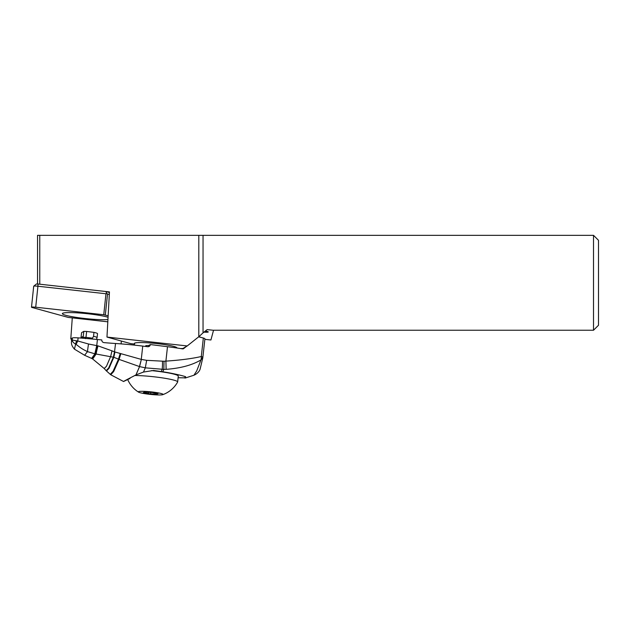 <?xml version="1.0" encoding="UTF-8"?>
<svg xmlns="http://www.w3.org/2000/svg" width="630" height="630" viewBox="0 0 630 630"><rect width="100%" height="100%" fill="white"/><g stroke="black" fill="none" stroke-linecap="round" stroke-linejoin="round"><path stroke-width="0.94" d="M204.852 339.349L210.924 339.987L213.539 330.238L593.515 330.238L593.515 235.329L37.54 235.329L37.54 283.965M39.761 235.329L39.761 284.201L109.462 291.911L106.966 337.066L187.228 345.949L182.857 348.516A6.418 0.669 -174 0 0 180.936 348.611M198.804 235.329L198.804 336.727L187.228 345.949M203.041 235.329L203.041 332.876L198.804 336.727M213.523 330.285L207.144 329.616L203.041 332.876M203.963 332.136A6.418 0.669 -174 0 0 208.278 331.955A6.418 0.669 -174 0 0 205.301 331.073M593.515 235.329L598.5 240.306L598.5 325.253L593.515 330.238M134.529 344.075A12.458 1.291 -174 0 0 132.095 343.791A12.458 1.291 -174 0 0 130.875 343.673L106.966 337.066M176.967 348.004A21.42 2.229 -174 0 0 176.983 347.941A21.42 2.229 -174 0 0 155.909 343.492A21.42 2.229 -174 0 0 134.363 343.468A21.42 2.229 -174 0 0 134.552 343.807M72.277 317.89L70.788 338.964L71.6 339.058M70.788 338.964L71.584 339.184M121.385 341.05L121.07 343.885M134.694 375.504A25.657 2.67 6 0 1 162.422 377.89A25.657 2.67 6 0 1 177.66 381.961L178.274 376.102A25.657 2.67 -174 0 0 151.421 370.605M177.66 381.961A25.657 2.67 6 0 1 177.621 382.071A27.901 27.901 0 0 1 167.446 392.474A27.901 27.476 59.5 0 1 162.934 394.6A12.458 1.291 6 0 1 162.776 394.671A12.458 1.291 6 0 1 150.554 394.419A12.458 1.291 6 0 1 138.545 392.128A12.458 1.291 6 0 1 138.442 391.663A12.458 1.291 6 0 1 152.547 392.041A12.458 1.291 6 0 1 162.934 394.6M157.248 393.419A4.189 0.433 6 0 1 152.869 392.6L150.743 392.348A4.189 0.433 6 0 1 145.53 392.017L144.191 392.057A4.189 0.433 6 0 1 144.884 392.372A4.189 0.433 6 0 1 143.349 392.553L144.128 392.844A4.189 0.433 6 0 1 148.507 393.663L150.633 393.915A4.189 0.433 6 0 1 155.846 394.246L157.185 394.207A4.189 0.433 6 0 1 156.492 393.892A4.189 0.433 6 0 1 156.539 393.837A4.189 0.433 6 0 1 158.028 393.711L157.248 393.419M76.45 340.791L74.434 349.146L84.601 355.265L87.499 351.627C81.853 348.973 80.167 347.524 76.057 344.342L77.766 340.988L77.002 340.877L75.868 344.256C73.592 343.019 72.363 341.625 72.182 340.058L77.002 340.877M71.765 338.373L71.529 340.468C71.568 341.964 71.781 341.83 72.182 340.058L72.411 337.987L71.765 338.373A8.97 0.937 -173.7 0 0 71.662 338.491L71.418 340.728M111.982 350.839L114.518 351.855L113.376 357.147L108.667 368.007L106.155 370.668L104.202 368.518L106.47 366.274L110.66 356.486L111.982 350.839L97.973 345.862A9.678 0.803 104.8 0 0 96.13 354.021L113.802 357.297L114.944 351.989L141.27 359.399L142.742 346.098A49.825 5.221 -173.7 0 0 115.55 343.5A59.787 6.261 6.3 0 1 104.084 342.625C102.564 342.381 101.792 341.484 101.776 339.932A59.787 6.261 6.3 0 1 97.422 339.515A74.734 7.828 -173.7 0 0 78.104 337.869A8.97 0.937 -173.7 0 0 72.411 337.987M97.973 345.862L88.523 344.004A8.607 0.488 99.1 0 0 87.499 351.627L94.839 353.808L96.76 345.523L97.422 339.515M104.202 368.518L92.681 358.998L96.13 354.021L94.839 353.808M88.523 344.004L77.766 340.988L78.104 337.869M114.518 351.855L115.55 343.5M114.944 351.989L113.51 357.194M142.742 346.098L147.64 346.713A2.489 2.457 59.5 0 0 150.357 344.555L149.058 345.327A9.962 1.047 6.3 0 1 145.814 345.602A2.489 1.662 -89.1 0 1 145.609 346.461M127.646 379.441L124.535 380.993M129.985 378.433C120.102 383.237 122.086 382.071 135.946 374.929L139.537 366.589L119.078 359.391L113.668 371.566L110.754 374.771L106.155 370.668M185.677 377.118A27.405 2.866 6.3 0 1 183.826 377.827L185.189 377.992L185.63 376.748C184.48 376.141 172.195 373.125 162.784 371.794L153.547 370.471L143.498 372.054L135.946 374.929M135.986 374.905L139.569 366.597L141.34 359.407L146.672 360.329L164.013 361.25L163.847 369.393L166.131 369.337C180.55 368.274 192.166 365.14 200.97 359.919L202.758 357.399M143.498 372.054L145.302 367.833L139.569 366.597L141.364 359.415L139.451 366.565M183.535 348.729L182.661 348.886A49.825 5.221 -173.7 0 0 167.493 346.713L150.357 344.555M120.18 353.643L118.487 359.116L119.078 359.391L120.787 353.847M106.486 370.999L109.029 368.29L113.802 357.297L118.487 359.116L113.124 371.212L110.25 374.377M96.855 345.547A9.592 0.465 104.1 0 0 94.957 353.832L91.618 358.407L84.601 355.265M182.204 348.815L182.645 348.516M182.983 348.445L182.535 348.87M183.369 348.807L186.456 346.398M193.945 375.228L196.733 370.865L200.97 359.919A9.962 8.198 73.8 0 0 201.293 356.509C192.418 358.58 180.621 360.116 165.903 361.124L164.013 361.25M183.826 377.827L178.101 377.764M146.672 360.329L145.302 367.833L163.847 369.393L162.784 371.794M166.131 369.337L165.903 361.124L167.493 346.713M203.34 338.026L201.293 356.509A9.962 1.047 6.3 0 1 202.868 357.265L204.915 338.782A9.962 1.047 -173.7 0 0 203.34 338.026A49.825 5.221 -173.7 0 0 198.639 336.861M92.145 339.042L92.476 338.176L85.979 337.365L85.428 338.633M82.924 337.27L85.979 337.365L86.633 331.451L83.814 331.364L83.27 336.286L82.073 338.129M83.814 331.364L81.585 332.679L80.947 338.074M92.476 338.176L93.539 336.318L93.972 332.372L86.633 331.451M96.39 339.412L97.059 337.711A12.458 1.307 -173.7 0 0 97.091 337.641A12.458 1.307 -173.7 0 0 93.539 336.318M97.091 337.641L97.524 333.703A12.458 1.307 -173.7 0 0 93.972 332.372M107.809 321.82L68.245 317.425L32.083 307.479A3.985 0.417 6 0 1 31.5 307.196A3.985 0.417 6 0 1 35.713 307.219L103.753 314.748L108.139 315.787M108.053 317.276A24.216 2.52 -174 0 0 87.483 313.724A24.216 2.52 -174 0 0 65.835 312.693A24.216 2.52 -174 0 0 62.425 313.472A24.216 2.52 -174 0 0 79.167 317.803A24.216 2.52 -174 0 0 107.069 319.599A24.216 2.52 -174 0 0 107.935 319.528M105.32 315.008L107.533 294.021L106.887 293.659L105.966 293.753L103.753 314.748M107.533 294.021L109.313 294.509M109.423 292.509L105.809 291.509L106.887 293.659M105.809 291.509L38.02 284.012L36.453 283.98L33.736 286.162A3.985 0.417 -174 0 0 33.705 286.201L31.5 307.196M38.02 284.012L37.918 286.233L105.966 293.753M35.713 307.219L37.918 286.233A3.985 0.417 -174 0 0 34.28 286.051A3.985 0.417 -174 0 0 33.736 286.162M155.949 393.277L155.846 394.246M150.798 392.34L150.633 393.915M148.648 392.332L148.507 393.663M97.729 345.791A9.663 0.74 -75.4 0 0 95.878 353.981L92.681 358.998M97.083 345.61A9.615 0.551 -75.9 0 0 95.224 353.879L91.862 358.541L92.46 358.872M149.058 345.327A2.489 2.457 -120.5 0 1 148.467 346.673M161.201 371.558L162.154 369.4A9.962 1.512 -91.2 0 0 162.453 361.297M81.042 337.601L83.27 336.286M176.746 347.563L176.699 347.965M134.623 343.169L134.418 345.13M127.551 379.221A27.901 27.901 0 0 0 138.545 392.128M162.776 394.671A27.901 27.901 0 0 0 167.446 392.474M156.492 393.892L156.547 393.348M144.884 392.372L144.931 391.947M71.387 341.972C71.773 342.901 70.505 344.421 74.434 349.146M123.622 381.536L110.754 374.771M202.75 358.053L200.127 369.07C200.112 369.054 199.3 372.81 193.993 375.212L185.204 378.047M202.758 358.005A9.962 9.962 0 0 0 202.868 357.281M199.734 335.877L199.6 337.082"/></g></svg>

